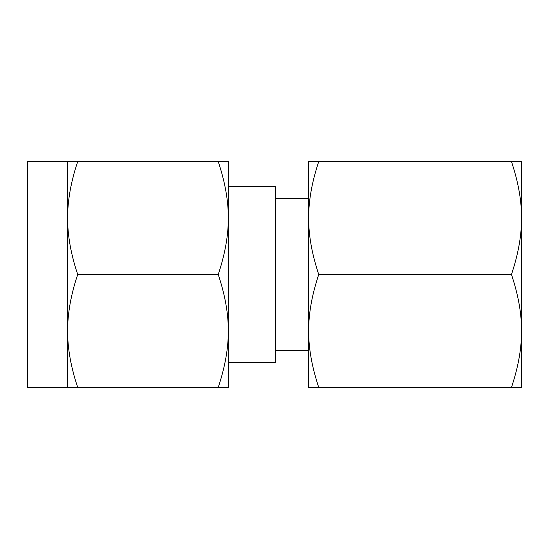 <?xml version="1.0" encoding="UTF-8"?>
<svg xmlns="http://www.w3.org/2000/svg" width="549" height="549" viewBox="0 0 549 549"><rect width="100%" height="100%" fill="white"/><g stroke="black" fill="none" stroke-linecap="round" stroke-linejoin="round"><path stroke-width="0.82" d="M318.749 161.571C311.962 181.822 308.6 200.646 308.662 218.035L308.662 161.571L521.55 161.571L521.55 358.861M521.55 190.139L521.55 330.965C521.619 313.603 518.256 294.786 511.462 274.5C518.249 254.249 521.612 235.432 521.55 218.035C521.619 200.673 518.256 181.856 511.462 161.571L512.67 161.571M521.55 330.965L521.55 387.429L511.462 387.429C518.249 367.178 521.612 348.354 521.55 330.965M318.749 387.429L308.662 387.429L308.662 218.035C308.593 235.397 311.956 254.214 318.749 274.5C311.962 294.751 308.6 313.568 308.662 330.965C308.593 348.327 311.956 367.144 318.749 387.429L511.462 387.429M318.749 274.5L511.462 274.5M275.385 362.381L275.385 186.619L228.315 186.619L228.315 362.381L275.385 362.381M67.623 161.571L27.45 161.571L27.45 387.429L67.623 387.429L67.623 161.571L77.711 161.571C70.924 181.822 67.561 200.646 67.623 218.035C67.554 235.397 70.917 254.214 77.711 274.5C70.924 294.751 67.561 313.568 67.623 330.965C67.554 348.327 70.917 367.144 77.711 387.429L67.623 387.429M218.228 161.571L228.315 161.571L228.315 387.429L218.228 387.429C225.015 367.178 228.377 348.354 228.315 330.965C228.384 313.603 225.021 294.786 218.228 274.5C225.015 254.249 228.377 235.432 228.315 218.035C228.384 200.673 225.021 181.856 218.228 161.571L77.711 161.571M218.228 387.429L77.711 387.429M218.228 274.5L77.711 274.5M308.662 198.573L275.385 198.573M308.662 350.427L275.385 350.427"/></g></svg>
